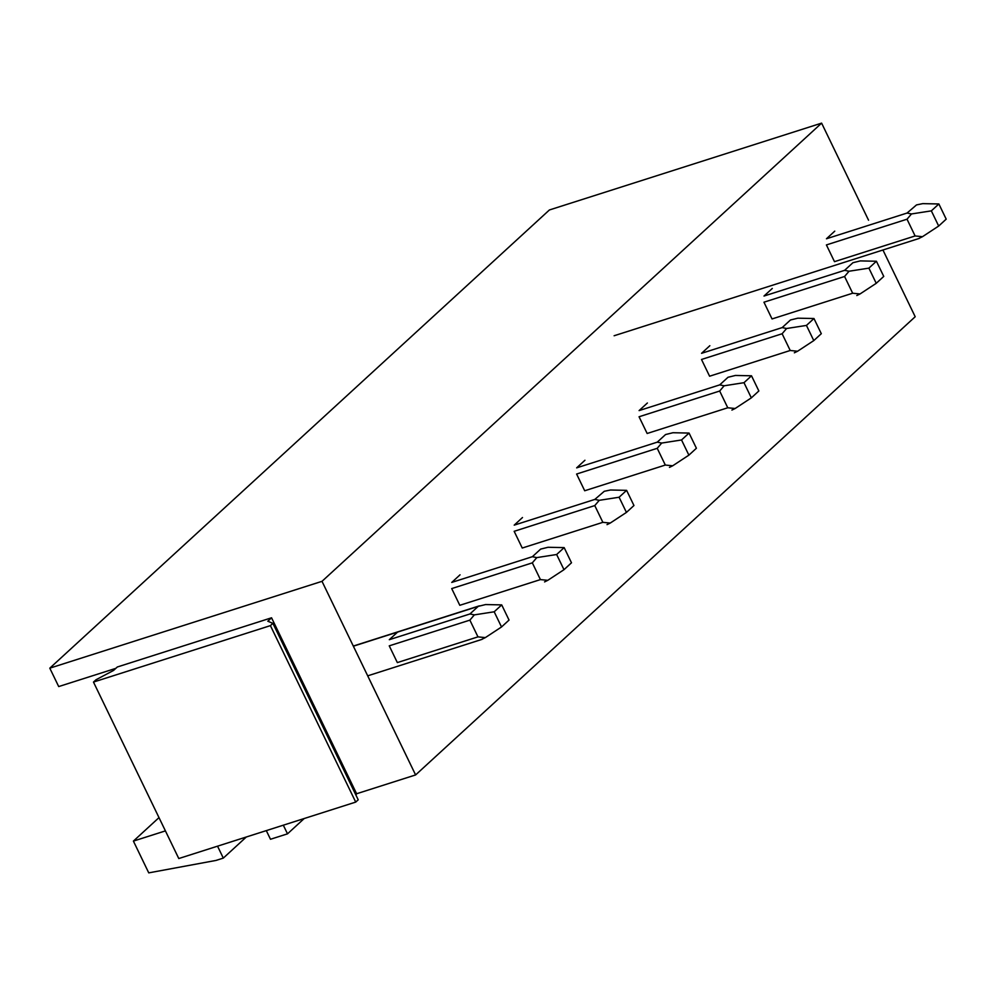 <?xml version="1.0" encoding="UTF-8"?>
<svg xmlns="http://www.w3.org/2000/svg" width="996" height="996" viewBox="0 0 996 996"><rect width="100%" height="100%" fill="white"/><g stroke="black" fill="none" stroke-linecap="round" stroke-linejoin="round"><path stroke-width="1.49" d="M477.968 636.867L397.342 662.589A17.169 9.524 -107.7 0 1 397.342 662.577L389.249 645.856A17.169 9.524 -107.7 0 1 389.249 645.844L469.875 620.135L477.968 636.867L485.326 637.614L482.114 639.183M485.326 637.614L501.523 626.97L494.19 611.793L474.345 614.881L469.925 613.972L389.312 639.693A17.169 9.524 -107.7 0 1 389.312 639.681L397.591 632.087M882.942 250.008L915.2 316.74L415.606 774.938L322.007 581.328L821.613 123.131L868.549 220.216M540.417 579.597L459.803 605.307A17.169 9.524 72.3 0 0 459.803 605.307L451.711 588.586A17.169 9.524 72.3 0 0 451.711 588.586L532.325 562.852L540.417 579.597L547.775 580.332L544.563 581.913M547.775 580.332L563.985 569.687L556.64 554.511L536.794 557.611L532.374 556.702L451.761 582.411L460.04 574.817M610.237 523.062L626.434 512.417L619.089 497.241L626.609 490.343L610.511 490.007L604.273 491.289L594.824 499.419L599.243 500.328L594.774 505.582L514.16 531.304L522.24 548.024A17.169 9.524 72.3 0 0 522.253 548.037L602.866 522.327L610.237 523.062L607.012 524.631M594.824 499.419L514.21 525.141L522.489 517.534M665.316 465.045L584.702 490.767A17.169 9.524 72.3 0 0 584.702 490.767L576.609 474.034A17.169 9.524 72.3 0 0 576.609 474.034L657.223 448.312L665.316 465.045L672.686 465.792L669.461 467.361M672.686 465.792L688.883 455.147L681.538 439.971L661.693 443.058L657.273 442.149L576.659 467.859L584.938 460.264M727.765 407.775L647.151 433.484A17.169 9.524 72.3 0 0 647.151 433.484L639.058 416.764A17.169 9.524 72.3 0 0 639.058 416.764L719.672 391.03L727.765 407.775L735.135 408.509L731.911 410.078M735.135 408.509L751.333 397.865L744 382.688L724.142 385.788L719.722 384.879L639.108 410.589L647.388 402.994M797.584 351.239L813.782 340.595L806.449 325.418L813.969 318.521L797.858 318.185L790.463 319.99L782.171 327.597L786.591 328.506L782.121 333.76L701.508 359.469A17.169 9.524 72.3 0 0 701.508 359.481L709.588 376.202A17.169 9.524 72.3 0 0 709.6 376.214L790.214 350.492L797.584 351.239L794.36 352.808M782.171 327.597L701.558 353.319A17.169 9.524 72.3 0 0 701.558 353.319L709.837 345.712M860.034 293.957L876.231 283.312L868.898 268.136L876.418 261.251L860.307 260.902L852.912 262.72L844.62 270.327L849.04 271.236L844.571 276.49L763.957 302.199A17.169 9.524 72.3 0 0 763.957 302.211L772.037 318.932A17.169 9.524 72.3 0 0 772.049 318.944L852.663 293.222L860.034 293.957L856.809 295.538M844.62 270.327L764.007 296.036L772.298 288.442M922.483 236.687L938.68 226.042L931.347 210.866L938.867 203.968L922.757 203.632L916.519 204.915L907.07 213.044L911.489 213.953L907.02 219.207L826.406 244.929L834.486 261.662A17.169 9.524 72.3 0 0 834.499 261.662L915.112 235.952L922.483 236.687L919.258 238.256M907.07 213.044L826.456 238.766L834.748 231.159M165.423 830.888L133.402 841.097L158.999 817.616M322.007 581.328L49.8 668.167L58.702 686.568L115.847 668.341M821.613 123.131L549.406 209.969L49.8 668.167M415.606 774.938L356.618 793.75L355.945 795.107M271.559 617.794L117.304 666.996L113.556 670.433L95.977 679.782L93.475 682.073L270.414 625.625L272.904 623.334L267.812 621.23L271.559 617.794L356.618 793.75M217.539 846.177L223.303 858.104L216.045 860.42L148.753 872.87L133.402 841.097M223.303 858.104L246.323 836.989M93.475 682.073L178.782 858.54L355.721 802.091L358.211 799.8L272.904 623.334M270.414 625.625L355.721 802.091M266.306 830.614L270.489 839.267L287.508 833.839L283.325 825.186M287.508 833.839L304.203 818.525M474.345 614.881L469.875 620.135M469.925 613.972L478.217 606.365L485.6 604.56L501.71 604.896L494.19 611.793M501.523 626.97L509.043 620.072L501.71 604.896M536.794 557.611L532.325 562.852M532.374 556.702L540.666 549.095L548.049 547.277L564.159 547.613L556.64 554.511M563.985 569.687L571.492 562.79L564.159 547.613M594.774 505.582L602.866 522.327M619.089 497.241L599.243 500.328M626.434 512.417L633.954 505.52L626.609 490.343M661.693 443.058L657.223 448.312M657.273 442.149L665.565 434.542L672.96 432.725L689.058 433.073L681.538 439.971M688.883 455.147L696.403 448.25L689.058 433.073M724.142 385.788L719.672 391.03M719.722 384.879L728.014 377.272L735.409 375.455L751.507 375.791L744 382.688M751.333 397.865L758.852 390.967L751.507 375.791M782.121 333.76L790.214 350.492M806.449 325.418L786.591 328.506M813.782 340.595L821.302 333.697L813.969 318.521M844.571 276.49L852.663 293.222M868.898 268.136L849.04 271.236M876.231 283.312L883.751 276.415L876.418 261.251M907.02 219.207L915.112 235.952M931.347 210.866L911.489 213.953M938.68 226.042L946.2 219.145L938.867 203.968M353.368 646.192L478.217 606.365M482.089 639.345L367.698 675.836M353.294 646.055L479.375 605.842M919.246 238.418L614.121 335.752"/></g></svg>
